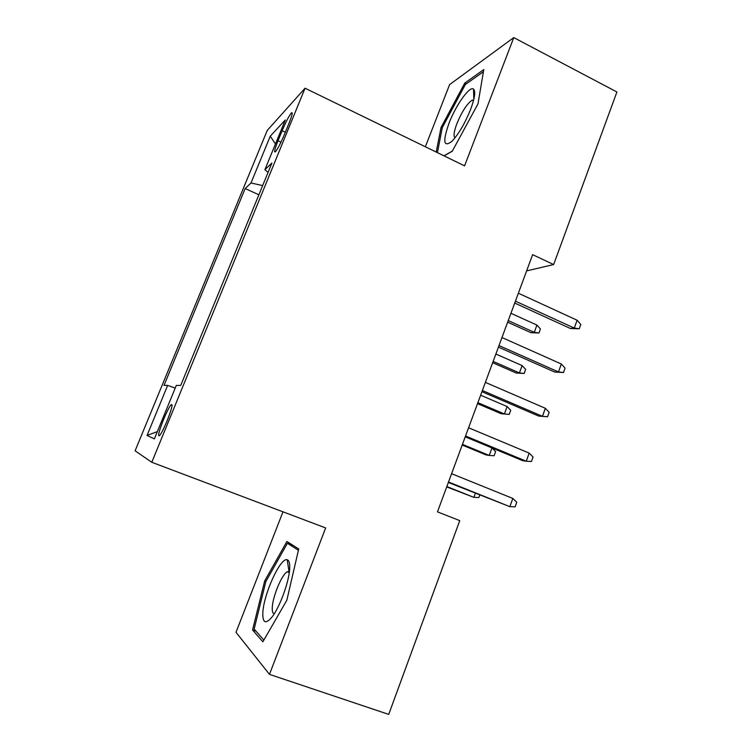 <?xml version="1.0" encoding="UTF-8"?>
<svg xmlns="http://www.w3.org/2000/svg" width="752" height="752" viewBox="0 0 752 752"><rect width="100%" height="100%" fill="white"/><g stroke="black" fill="none" stroke-linecap="round" stroke-linejoin="round"><path stroke-width="1.13" d="M167.17 420.688C171.907 408.505 173.176 403.241 170.958 404.886C169.04 407.387 166.559 412.312 163.485 419.654C158.747 431.789 157.478 437.072 159.697 435.502C161.595 433.011 164.086 428.067 167.17 420.688M282.978 511.821L235.996 632.3L269.47 674.375L388.718 714.4L459.754 520.628L437.476 511.877L532.632 254.655L553.641 264.563L616.903 91.988L513.776 37.6L449.611 84.591L425.359 146.772M267.242 130.434L135.097 450.805L151.801 462.283L305.058 88.21L267.242 130.434M282.141 130.726L278.024 140.756C274.593 149.413 273.766 153.032 275.542 151.622C277.911 148.595 280.938 142.72 284.623 134.006L288.843 123.713C292.218 115.159 293.036 111.597 291.287 113.016C288.881 116.099 285.826 122.012 282.141 130.726L285.346 132.249M262.645 185.594L250.999 182.98L245.161 188.545L164.021 385.381L167.649 385.391L147.035 435.455L154.367 438.877L176.316 385.419L180.715 385.428L271.904 163.034L264.873 169.736L268.06 172.405M250.999 182.98L270.269 136.168L285.309 119.963L264.873 169.736M269.47 674.375L325.654 527.932L151.801 462.283M305.058 88.21L464.567 165.863L513.776 37.6M526.616 270.889L553.641 264.563M258.876 194.787L245.161 188.545M167.649 385.391L175.216 388.088M275.448 143.98L270.269 136.168M147.035 435.455L157.356 431.592M444.056 155.871L452.272 151.227L477.99 103.851L483.79 69.588L464.755 83.096L441.01 127.558L436.216 152.054M262.862 641.794L286.832 600.256L298.713 548.941L286.897 541.478L264.666 580.986L252.569 629.969L262.862 641.794M442.204 128.141L441.01 127.558M466.259 83.857L464.755 83.096M255.99 631.154L252.569 629.969M265.917 581.437L264.666 580.986M514.725 303.047L570.42 328.492L574.293 328.079L515.421 301.157M577.122 320.239L580.788 324.45L579.228 328.793L574.293 328.079L577.122 320.239L518.363 293.224M579.228 328.793L570.42 328.492M536.928 325.08L540.425 328.962L538.958 332.986L530.959 332.685L534.268 332.337L536.928 325.08L510.937 313.293M538.958 332.986L534.268 332.337L508.239 320.587M530.959 332.685L507.647 322.185M470.555 109.557C474.775 98.164 475.772 91.34 473.534 89.084C469.671 85.625 455.759 105.327 448.972 123.337C442.59 141.677 443.558 147.683 451.877 141.357C458.607 134.204 464.83 123.601 470.555 109.557M473.628 100.091L472.153 100.185C467.142 103.532 462.057 111.334 456.915 123.582C453.935 131.591 453.306 136.328 455.026 137.813M437.429 152.647L442.308 127.596L465.356 84.497L483.423 71.75M452.375 151.039L443.934 155.814M289.727 566.632C289.689 562.496 288.843 560.212 287.189 559.779C280.364 556.988 262.89 595.838 262.805 613.867C262.805 622.769 265.635 624.104 271.303 617.853C279.716 608.199 290.131 579.096 289.727 566.632M289.407 571.529L287.161 571.783C281.586 574.735 272.196 597.765 272.252 608.406C272.215 611.761 272.882 613.538 274.254 613.735M263.849 640.084L254.148 629.057L265.841 581.569L287.414 543.273L298.403 550.285M293.026 545.35L287.414 543.273M498.426 347.114L554.694 372.033L558.463 371.939L498.999 345.572M561.33 364.006L565.062 368.123L563.483 372.522L558.463 371.939L561.33 364.006L501.969 337.535M563.483 372.522L554.694 372.033M481.929 391.689L538.77 416.091L542.455 416.326L482.37 390.504M545.35 408.298L549.148 412.312L547.55 416.758L542.455 416.326L545.35 408.298L485.378 382.383M547.55 416.758L538.77 416.091M462.189 445.052L486.168 454.96L489.223 455.439L491.968 447.938L465.234 436.827L522.668 460.666L526.25 461.23L465.544 435.991M529.182 453.108L533.055 457.019L531.438 461.521L526.25 461.23L529.182 453.108L468.59 427.766M448.352 482.455L509.856 506.669L448.521 482.023M512.826 498.444L516.765 502.261L515.129 506.81L509.856 506.669L512.826 498.444L451.595 473.694M522.104 365.585L525.657 369.392L524.172 373.462L516.192 373.011L519.416 372.926L522.104 365.585L495.869 354.023M524.172 373.462L519.416 372.926L493.133 361.402M516.192 373.011L492.654 362.699M507.121 406.541L510.73 410.254L509.236 414.371L501.255 413.76L504.404 413.957L507.121 406.541L480.631 395.195M509.236 414.371L504.404 413.957L477.877 402.658M501.255 413.76L477.511 403.655M491.968 447.938L495.643 451.567L494.13 455.721L489.223 455.439L462.442 444.366M446.707 486.911L473.882 497.373L446.848 486.544M479.757 495.07L478.864 497.533L473.882 497.373L475.367 493.312M280.994 142.147L278.024 140.756M172.105 405.337L170.958 404.886M292.208 113.458L291.287 113.016M473.826 99.311L473.534 89.084M473.44 100.843L472.153 100.185M288.984 571.341L287.189 559.779M289.276 572.545L287.161 571.783"/></g></svg>
